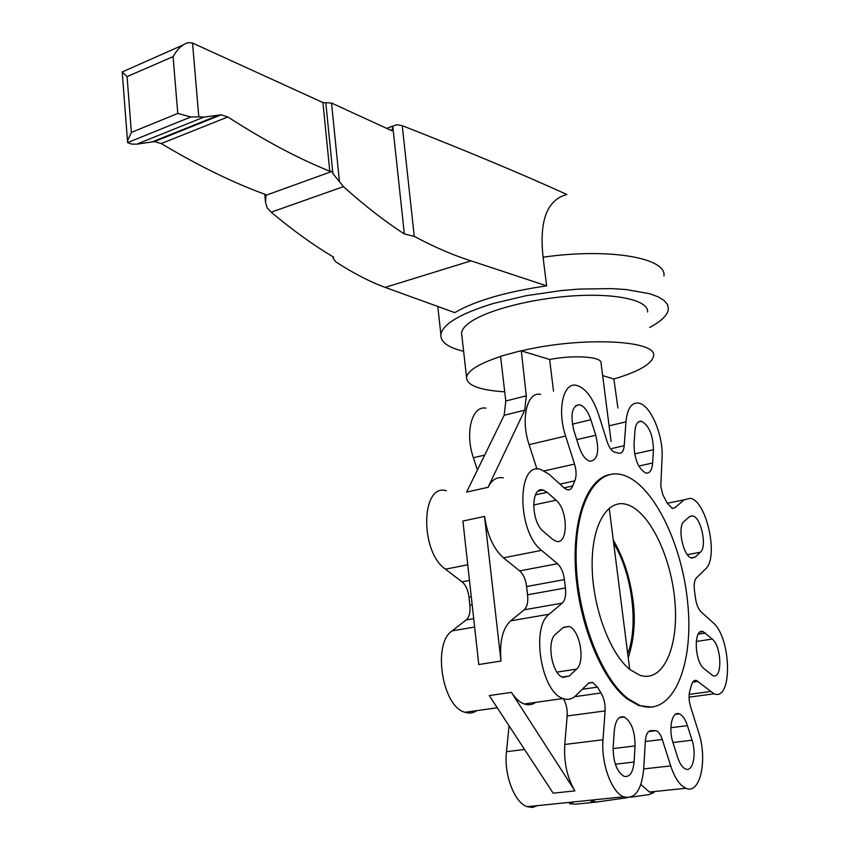 <?xml version="1.0" encoding="UTF-8"?>
<svg xmlns="http://www.w3.org/2000/svg" width="850" height="850" viewBox="0 0 850 850"><rect width="100%" height="100%" fill="white"/><g stroke="black" fill="none" stroke-linecap="round" stroke-linejoin="round"><path stroke-width="1.27" d="M182.952 45.039L122.209 71.963L127.075 76.596L131.378 132.419L127.489 140.877L127.596 142.609L131.463 144.054L136.712 144.181L154.477 141.567L161.234 143.554C198.666 165.888 233.399 182.867 265.423 194.469L266.018 195.086L265.508 202.151L267.102 207.761L271.182 212.202C292.708 230.254 313.512 245.225 333.582 257.114L333.2 258.241L335.824 261.874C353.281 273.222 369.729 281.722 385.156 287.385L454.729 312.619C475.129 300.794 505.75 291.869 546.614 285.844L543.086 257.21C539.134 220.734 547.06 199.824 566.854 194.491C521.741 173.963 466.873 151.013 402.241 125.672L396.567 124.706L392.774 126.257L391.892 130.762L331.532 103.041L322.936 102.563L192.525 43.042L188.488 42.617C182.729 43.998 177.586 48.673 173.081 56.642L177.778 113.443L190.846 116.971L198.804 116.854L192.525 43.042M649.655 327.462C661.523 321.172 667.771 314.967 668.419 308.869L667.463 304.47L664.02 300.411L658.081 296.799L649.729 293.739L626.397 289.574L611.904 288.607L578.956 289.096L561.329 290.551L526.033 295.715L493.669 303.376C460.647 313.469 443.052 323.808 440.874 334.39C440.289 341.849 447.865 347.491 463.622 351.305M546.614 285.844L471.027 260.854C453.656 255.436 434.733 247.286 414.269 236.374L404.345 233.962C384.837 221.372 364.544 205.594 343.485 186.628L332.892 173.613L332.031 171.403L329.779 171.201C298.552 158.706 264.573 140.633 227.821 116.971L221.212 114.803L203.926 117.098L198.804 116.854M404.345 233.962L392.774 126.257M414.269 236.374L402.241 125.672M265.923 195.288L332.031 171.403M161.234 143.554L227.821 116.971M271.182 212.202L343.485 186.628M127.596 142.609L190.846 116.971M628.341 698.912C601.099 678.534 577.076 615.751 576.13 559.959C574.951 504.029 595.977 468.244 621.339 474.598C652.184 481.769 682.571 543.426 687.894 604.817C693.781 666.304 672.499 717.145 639.912 705.479L628.341 698.912M652.226 707.104L638.924 705.617L627.353 699.051C602.161 680.074 579.328 625.005 575.684 572.093C571.901 519.095 587.382 478.561 609.822 474.576M630.243 669.768L639.731 675.197C663.266 683.336 679.097 646.584 674.857 600.971C671.011 555.443 648.497 509.788 625.919 504.263C606.889 499.237 591.366 525.852 592.153 566.886C592.747 607.814 610.119 654.096 630.243 669.768M503.306 477.87C496.921 476.627 491.842 479.772 488.059 487.305L524.758 410.157L526.299 395.824L521.305 350.869C582.027 336.239 658.399 340.191 653.512 356.214C651.695 364.098 638.477 371.694 613.859 379.004L617.918 408.021M647.583 312.003C648.741 300.709 618.301 293.239 575.386 295.747C532.536 298.18 486.221 310.239 469.423 322.734C464.621 326.272 461.996 329.651 461.55 332.871L461.922 336.196M504.719 391.829C479.209 390.171 466.48 385.284 466.544 377.177C467.967 370.419 479.315 363.524 500.586 356.49M569.277 676.005L562.987 677.386C551.862 674.443 546.231 641.07 555.645 634.164L563.061 627.651L568.788 626.429C579.721 629.064 585.661 661.704 576.544 669.152L569.277 676.005L562.201 677.057M543.394 531.473C530.793 521.815 530.719 485.69 543.139 490.025L547.177 492.331L556.07 500.225C568.331 510.032 568.395 545.594 555.974 541.195L552.426 539.176L543.394 531.473M573.909 430.716C570.116 414.481 571.986 405.811 579.53 404.717C584.131 406.056 587.903 411.071 590.867 419.751L595.754 435.232C599.558 451.552 597.614 460.222 589.932 461.263C585.491 459.871 581.825 454.952 578.924 446.505L573.909 430.716M634.929 430.961C635.598 424.097 637.766 420.856 641.431 421.239C648.986 425.382 653.002 434.871 653.459 449.714L652.63 463.016C651.992 470.178 649.74 473.535 645.883 473.078C638.35 468.817 634.387 459.255 634.004 444.391L634.929 430.961M689.435 516.726L692.644 515.897C701.059 517.087 707.391 546.709 700.4 552.224L695.204 557.133L691.698 558.067C683.145 556.75 676.919 526.49 684.133 521.369L689.435 516.726M712.247 639.041C721.852 646.606 722.564 679.734 712.927 675.707L704.034 668.653C694.195 661.215 693.515 627.587 703.173 631.656L712.247 639.041L696.192 641.516M692.028 740.212C696.787 754.258 692.846 772.427 685.567 769.016C682.412 767.603 679.787 763.757 677.694 757.477L672.977 742.624C668.164 728.418 672.201 710.621 679.299 713.851C682.582 715.243 685.291 719.174 687.427 725.634L692.028 740.212L672.945 742.496M634.068 762.057C632.952 772.884 629.553 777.612 623.847 776.231C616.675 771.471 613.116 761.749 613.169 747.044L614.295 730.713C615.453 720.301 618.736 715.721 624.166 716.975C631.391 721.576 635.024 731.234 635.067 745.939L634.068 762.057L615.336 764.203M685.929 788.269C679.841 785.506 674.762 778.058 670.703 765.903L662.278 739.489C660.684 734.687 658.633 731.744 656.136 730.649L650.856 730.702C647.742 731.074 645.915 734.474 645.352 740.892L643.694 768.974C641.612 790.256 634.929 799.531 623.656 796.79C611.596 792.455 600.95 763.289 603.011 739.744L605.083 710.908C605.391 704.076 604.042 698.094 601.024 692.973L597.465 687.119L592.641 682.401L588.264 683.442L575.694 695.704C571.986 699.263 567.779 700.198 563.082 698.53C541.354 692.591 530.655 627.056 549.153 614.221L562.243 603.139C565.144 600.227 566.206 595.17 565.409 587.977L564.389 579.604C563.444 572.422 561.149 567.12 557.494 563.709L541.556 550.375C516.864 531.856 516.673 461.061 540.717 469.444L548.941 474.141L564.379 488.112L567.29 489.791C569.649 490.269 571.455 489.005 572.677 485.998L574.823 480.856C576.587 476.351 576.502 470.762 574.547 464.1L565.611 436.071C556.867 410.008 563.221 381.947 576.428 385.337C585.48 387.929 592.886 397.726 598.655 414.715L607.144 441.671C609.216 447.78 611.819 451.318 614.933 452.274L618.97 453.188C621.934 453.539 623.688 451.042 624.219 445.697L625.94 421.866C627.279 408.627 631.465 402.369 638.499 403.07C650.537 404.515 663.786 436.05 662.023 458.394L660.79 486.37L662.819 494.658L667.271 503.243L672.286 508.428L674.741 507.832L684.207 499.821L690.274 498.302C706.626 500.544 719.036 557.781 705.574 568.958L696.458 577.851C694.376 580.274 693.717 584.609 694.503 590.856L695.491 598.145C696.394 604.424 698.264 608.982 701.069 611.83L712.906 622.54C731.478 637.447 732.881 701.633 714.011 693.812L696.511 680.489C694.269 679.862 692.612 681.371 691.539 684.983L689.934 690.402C688.606 695.194 688.829 700.666 690.604 706.817L698.615 732.275C707.827 759.464 700.273 795.026 685.929 788.269L649.432 792.041L653.841 792.604L648.901 794.601L630.721 797.194M595.51 799.68L591.005 801.465L596.934 801.996L627.428 797.661M596.934 801.996L575.429 804.185L569.415 803.675L573.984 801.89M500.873 661.045L478.773 664.53L462.91 521.039L484.532 516.449L500.99 661.045C499.354 641.856 502.584 628.447 510.68 620.829L524.184 609.79C527.191 606.9 528.317 601.906 527.563 594.798L526.596 586.543C525.693 579.445 523.377 574.228 519.669 570.881L503.466 557.823C493.553 548.962 487.273 535.171 484.649 516.46L484.532 516.449M500.99 661.045L478.773 664.53M537.009 469.168L529.104 444.656C520.37 418.965 527.128 391.149 540.642 394.368M535.659 702.376C532.164 704.873 528.349 705.415 524.216 703.991C519.626 702.291 515.355 698.424 511.392 692.367L574.908 790.872C567.141 777.75 563.763 762.291 564.761 744.472L567.152 715.987C567.534 709.442 566.27 703.662 563.369 698.636M509.086 725.857L506.462 751.687C503.763 774.52 514.42 802.623 527.138 806.692L532.536 807.447L537.593 805.619M485.977 408.17C472.016 405.195 464.674 432.629 473.386 457.757L477.413 470.007M446.271 490.705C420.973 483.098 419.688 551.692 445.421 569.171L462.007 581.804C465.811 585.055 468.138 590.155 468.987 597.104L469.88 605.2C470.571 612.159 469.338 617.079 466.193 619.937L452.083 630.891C432.236 643.631 442.149 706.839 465.024 712.3C469.285 713.671 473.237 713.107 476.882 710.632M520.923 350.752L500.565 356.256L505.793 401.019L504.167 415.267L466.618 492.076L488.059 487.305M511.392 692.367L489.271 695.576L553.159 793.188L574.908 790.872M649.432 792.041L640.868 784.486M521.305 350.869L549.631 359.476L553.499 391.127M602.639 375.594L613.859 379.004M549.631 359.476C575.269 354.609 602.735 356.798 601.067 363.269L611.097 441.543M613.668 543.192C632.018 572.9 638.86 625.313 627.714 653.767M663.924 275.953C667.016 257.954 608.929 247.648 543.086 257.21M385.156 287.385L471.027 260.854M265.88 197.752L265.582 194.533M329.779 171.201L322.936 102.563M332.892 173.613L325.805 102.723M339.479 181.996L331.532 103.041M127.075 76.596L173.081 56.642M131.378 132.419L177.778 113.443M152.139 141.918L218.939 115.101M556.963 672.095L576.544 669.152M535.447 494.859L547.177 492.331M533.587 505.006L556.07 500.225M572.347 424.171L590.867 419.751M576.746 439.652L595.754 435.232M634.631 453.921L653.459 449.714M638.775 466.044L652.63 463.016M687.352 554.636L700.4 552.224M691.135 557.876L695.204 557.133M698.179 634.206L705.521 633.059M670.873 727.706L687.427 725.634M613.094 748.574L635.067 745.939M674.741 507.832L672.074 508.374M684.207 499.821L667.282 503.264M625.94 421.866L609.078 425.829M624.219 445.697L612.032 448.46M710.175 691.539L689.169 694.397M698.041 681.392L692.75 682.125M565.611 436.071L529.104 444.656M574.547 464.1L544.393 470.868M574.823 480.856L559.959 484.107M572.677 485.998L564.092 487.847M670.703 765.903L643.694 768.921M662.278 739.489L645.32 741.54M653.852 730.522L649.379 731.085M650.856 730.702L650.133 730.798M557.494 563.709L519.669 570.881M541.556 550.375L503.466 557.823M564.389 579.604L526.596 586.543M565.409 587.977L527.563 594.798M603.011 739.744L564.761 744.472M605.083 710.908L567.152 715.987M524.535 749.456L506.462 751.687M562.243 603.139L524.184 609.79M601.024 692.973L574.589 696.692M549.153 614.221L510.68 620.829M597.465 687.119L582.271 689.286M484.691 455.101L473.386 457.757M467.755 564.804L445.421 569.171M469.476 580.391L462.007 581.804M471.272 596.679L468.987 597.104M472.175 604.786L469.88 605.2M473.705 618.63L466.193 619.937M474.629 627.024L452.083 630.891M526.299 395.824L505.793 401.019M524.758 410.157L504.167 415.267M437.814 306.648L440.874 334.39M127.489 140.877L122.209 71.963M265.508 202.151L264.786 194.236M333.2 258.241L333.051 256.806M386.676 128.361L393.465 125.853M154.477 141.567L221.212 114.803M136.712 144.181L203.926 117.098M639.912 705.479L638.924 705.617M466.544 377.177L461.55 332.871M563.476 627.311L568.788 626.429M538.199 491.098L543.139 490.025M575.694 405.652L579.53 404.717M638.329 421.961L641.431 421.239M689.743 516.471L692.644 515.897M699.954 632.156L703.173 631.656M675.431 714.351L679.299 713.851M619.395 717.602L624.166 716.975M696.511 680.489L693.951 680.85M656.136 730.649L648.635 731.584M592.641 682.401L588.838 682.954M563.082 698.53L524.216 703.991M497.25 707.774L465.024 712.3M623.656 796.79L527.138 806.692M714.011 693.812L689.063 697.17M609.216 508.162L629.691 669.322M613.286 540.143C623.061 556.814 629.499 576.045 632.612 597.847C635.853 618.534 634.398 638.541 628.235 657.847"/></g></svg>
